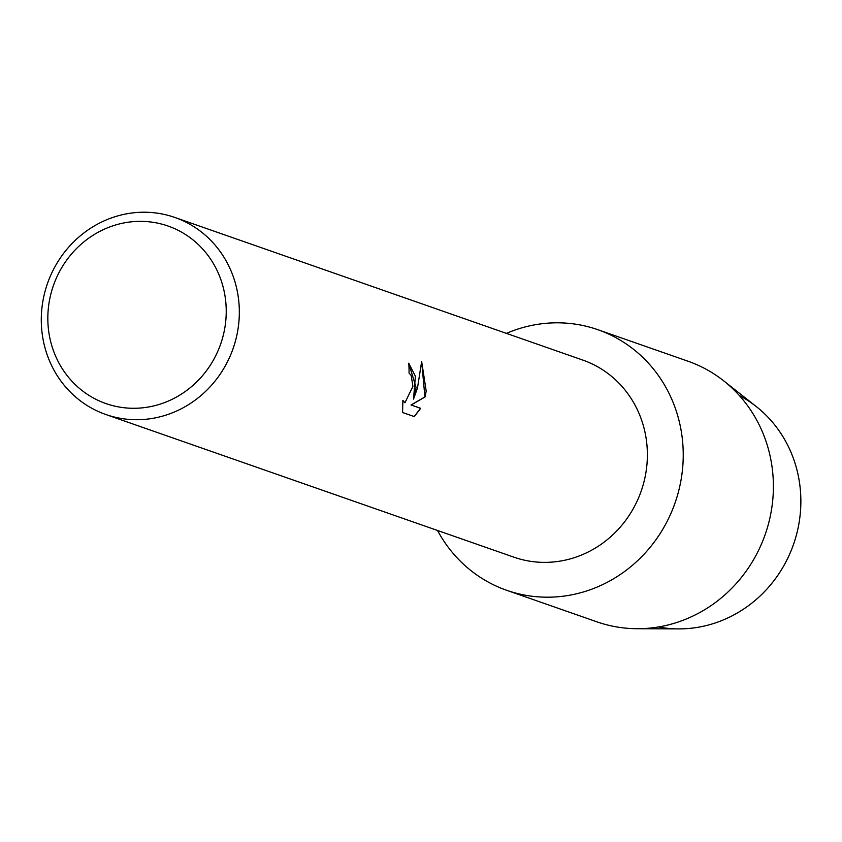 <?xml version="1.0" encoding="UTF-8"?>
<svg xmlns="http://www.w3.org/2000/svg" width="842" height="842" viewBox="0 0 842 842"><rect width="100%" height="100%" fill="white"/><g stroke="black" fill="none" stroke-linecap="round" stroke-linejoin="round"><path stroke-width="1.26" d="M739.36 395.551A123.806 116.638 109.3 0 1 799.9 517.062A123.806 116.638 109.3 0 1 658.455 626.974M174.757 217.425L582.801 360.081A104.397 98.346 109.3 0 1 646.561 468.078A104.397 98.346 109.3 0 1 513.894 557.172L105.85 414.517A104.397 98.346 109.3 0 1 42.1 306.509A104.397 98.346 109.3 0 1 174.757 217.425A104.397 98.346 109.3 0 1 238.518 325.422A104.397 98.346 109.3 0 1 105.85 414.517M682.157 472.509A138.046 130.047 109.3 0 1 576.623 593.768A138.046 130.047 109.3 0 1 437.524 530.471A138.046 130.047 109.3 0 0 506.737 590.316A138.046 130.047 109.3 0 0 682.157 472.509A138.046 130.047 109.3 0 0 506.431 333.379A138.046 130.047 109.3 0 1 597.852 329.696A138.046 130.047 109.3 0 1 682.157 472.509M416.074 387.499L413.517 399.119L417.485 387.994L421.653 361.544L426.199 391.035L425.084 396.95L411.159 404.991L420.674 408.317L414.327 416.611L402.592 412.517L402.865 400.434L404.939 402.802L412.917 386.394L411.18 375.427L409.054 373.09A104.397 98.346 -70.7 0 0 408.749 363.176L416.074 387.499M225.498 323.339A94.041 88.589 109.3 0 1 125.605 407.896A94.041 88.589 109.3 0 1 48.562 306.299A94.041 88.589 109.3 0 1 148.455 221.741A94.041 88.589 109.3 0 1 225.498 323.339M408.759 363.218L415.401 376.29L413.517 399.119M404.844 402.792L402.834 400.813M414.19 416.569L420.505 408.296L410.991 404.97L424.926 396.929L421.653 361.86M597.852 329.696L688.009 361.218A138.046 130.047 109.3 0 1 723.699 380.847L756.305 406.581A123.806 116.638 109.3 0 1 799.9 517.062A123.806 116.638 109.3 0 1 678.578 628.89L637.047 628.711A138.046 130.047 109.3 0 1 596.894 621.828L506.737 590.316M723.699 380.847A138.046 130.047 109.3 0 1 772.314 504.032A138.046 130.047 109.3 0 1 637.047 628.711"/></g></svg>

